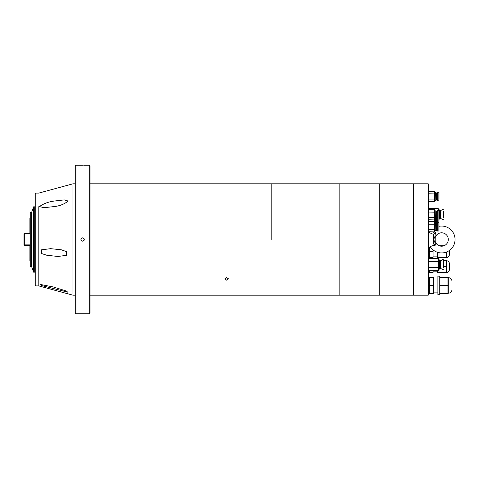 <?xml version="1.0" encoding="UTF-8"?>
<svg xmlns="http://www.w3.org/2000/svg" width="479" height="479" viewBox="0 0 479 479"><rect width="100%" height="100%" fill="white"/><g stroke="black" fill="none" stroke-linecap="round" stroke-linejoin="round"><path stroke-width="0.72" d="M271.204 239.5L271.204 183.81L271.204 239.5M226.657 280.167L224.801 278.88L226.657 277.545L228.513 278.88L226.657 280.167M90.034 183.81L339.144 183.81L339.144 295.19L379.242 295.19L379.242 183.81L379.242 295.19L428.244 295.19L428.244 183.81L413.395 183.81L413.395 295.19L413.395 183.81L339.144 183.81L339.144 295.19L90.034 295.19M75.185 165.991L75.185 313.009L75.927 313.751L75.927 165.249L75.185 165.991M82.61 165.255C81.173 165.249 81.173 165.249 82.61 165.255C81.173 165.249 81.173 165.249 82.61 165.255C84.047 165.249 84.047 165.249 82.61 165.255M75.927 165.249L81.771 165.255M89.292 165.249L90.034 165.991L90.034 313.009L89.292 313.751L89.292 165.249L83.723 165.249M80.939 239.5C82.053 237.344 83.166 237.344 84.28 239.5C83.166 241.656 82.053 241.656 80.939 239.5M83.657 240.799L84.28 239.5L82.61 237.829M80.975 239.841L81.077 240.165M82.22 241.123L82.61 241.171M83.987 240.446L84.148 240.147M84.244 239.159L84.142 238.835M81.232 238.554L81.071 238.853M41.553 285.514L40.014 284.37L53.121 286.933L66.383 291.028L67.719 292.166L41.553 285.514M41.553 249.81L50.642 248.667L61.294 249.787L66.431 251.589L66.383 255.325L58.049 256.469L46.9 255.283L41.422 253.511L41.553 249.81M38.799 206.683L38.799 285.909L38.799 206.683M35.829 285.909L35.087 285.167L35.087 193.833L35.829 193.091L35.829 285.909L38.799 285.909L72.958 295.19L72.958 183.81L75.185 183.81M68.174 201.042C64.378 204.108 59.779 205.946 54.378 206.557L43.978 207.694L39.482 206.557C43.715 203.563 48.684 201.725 54.378 201.042L64.234 199.899L68.174 201.042M30.261 217.783L29.89 218.155L29.89 233.698L30.261 233.95L24.321 233.95L24.321 244.895L30.261 244.895L29.902 245.404L24.321 245.404L24.321 244.895L23.95 245.032L24.321 245.404M29.89 245.404L29.89 260.845L30.261 261.217M29.89 233.596L24.321 233.596L23.95 233.968L23.95 245.032M24.321 233.596L23.95 233.968M34.716 265.402L34.716 272.168L33.602 272.168L33.602 206.832L34.716 206.832L34.716 265.402M33.602 206.832L31.746 212.029L31.746 266.971L33.602 272.168M31.746 212.029L31.003 212.029L31.003 266.971L31.746 266.971M31.003 212.029L30.261 212.772L30.261 266.228L31.003 266.971M448.296 293.238C450.374 293.064 451.607 291.951 451.984 289.897L451.984 280.981C451.607 278.928 450.374 277.814 448.296 277.64L448.296 293.238L447.925 293.238M437.896 276.155L437.896 294.723L439.752 294.723L439.752 293.609L447.925 293.609L447.925 277.269L439.752 277.269L439.752 276.155L437.896 276.155M439.752 277.269L439.752 285.436L447.925 285.436M439.752 293.609L439.752 285.436M429.358 285.436L433.441 285.436L433.441 277.269L429.358 277.269L429.358 293.609L428.244 293.609M433.441 285.436L433.441 293.609L429.358 293.609M446.434 252.044L446.434 257.6C448.069 257.468 449.051 256.6 449.386 255.002L449.386 250.463M446.434 257.6L437.525 257.6L437.525 252.301M433.07 249.876L433.07 257.6L429.358 257.6L429.358 251.661L433.07 251.661M439.159 245.715L444.057 245.715M439.009 257.6L439.009 252.684M429.358 251.661L429.358 247.104M449.386 266.635L449.386 263.294C449.051 261.69 448.069 260.827 446.434 260.696L446.434 272.575C448.069 272.449 449.051 271.581 449.386 269.976L449.386 266.635M446.434 272.575L437.525 272.575L437.525 270.509M433.07 270.509L433.07 272.575L429.358 272.575L429.358 270.509M440.943 260.696L441.979 260.696M443.464 260.696L446.434 260.696M443.464 266.635L446.434 266.635M439.009 272.575L439.009 269.258M443.464 264.504C443.464 260.714 443.464 260.714 443.464 264.504C443.464 258.091 443.464 258.091 443.464 264.504C443.464 268.3 443.464 268.3 443.464 264.504C443.464 270.922 443.464 270.922 443.464 264.504M443.464 261.312L443.464 267.701M440.021 260.199L439.53 260.199L439.53 264.504C439.53 258.822 439.53 258.822 439.53 264.504L439.53 268.815L440.021 268.815L440.201 260.378L440.201 268.635L440.866 268.815L440.943 260.277L440.866 268.815M443.32 259.384L441.979 259.384L441.979 269.629L443.32 269.629M428.244 259.456L428.789 258.504L438.381 258.648L438.381 270.366L428.579 270.366L428.579 258.648M440.201 260.378L440.381 268.815M438.381 270.372L438.716 269.557L438.716 259.456L438.171 258.504M438.171 261.504L428.789 261.504M438.171 267.51L428.789 267.51M439.53 264.504C439.53 270.186 439.53 270.186 439.53 264.504M439.53 260.103L439.53 268.815M443.464 214.496C443.464 210.7 443.464 210.7 443.464 214.496C443.464 208.078 443.464 208.078 443.464 214.496C443.464 218.286 443.464 218.286 443.464 214.496C443.464 220.909 443.464 220.909 443.464 214.496M443.464 211.299L443.464 217.688M440.021 210.185L439.53 210.185L439.53 214.496C439.53 208.814 439.53 208.814 439.53 214.496L439.53 218.801L440.021 218.801L440.201 210.365L440.201 218.622L440.866 218.801L440.943 210.263L440.866 218.801M443.32 209.371L441.979 209.371L441.979 219.616L443.32 219.616M440.201 210.365L440.381 218.801M428.322 210.275L428.789 208.491L438.171 208.491L438.626 210.413M437.674 211.49L436.896 211.49M438.716 210.413L438.171 208.491M439.53 214.496C439.53 220.178 439.53 220.178 439.53 214.496M439.53 210.089L439.53 218.801M432.735 231.914L435.519 232.213C435.046 235.009 434.944 236.806 435.201 237.602A6.682 6.682 0 0 1 448.296 239.5A6.682 6.682 0 0 1 435.201 241.398L435.327 245.158C432.441 245.631 430.795 246.206 430.387 246.895L430.771 246.613M439.009 226.316A13.442 13.442 0 0 1 455.05 239.5A13.442 13.442 0 0 1 430.387 246.895L428.244 247.332M433.1 245.464L433.555 245.35M435.058 243.128L435.01 242.602M435.327 245.158L433.441 243.949L433.615 234.417C430.459 233.165 428.777 232.273 428.561 231.728M433.441 243.949L435.148 239.865M434.986 237.5L434.974 237.195M435.519 232.237L433.615 234.417M433.537 232.231L432.944 232.028M429.687 232.59L431.465 233.632M435.16 239.165L433.441 235.051M439.009 216.496L439.009 221.412M435.447 222.867L436.124 222.561L436.124 211.155L436.483 222.561L436.824 222.561L436.896 211.233L436.824 222.561M439.009 212.299L439.009 210.562L437.674 210.413L437.674 231.118L439.009 230.968L439.009 229.225M436.896 221.933L437.674 221.933M428.406 222.076L428.741 221.532L428.31 219.22M436.303 211.335L436.483 222.561M434.968 222.466L434.675 221.765L434.471 224.202L434.471 231.914L434.968 231.076L434.675 209.754L434.471 212.185L428.537 212.041L428.741 209.616L434.675 209.76M434.902 219.22L434.471 221.532L428.741 221.532M434.471 221.532L434.8 222.076M435.639 222.795L435.639 218.592L435.782 222.561M434.968 218.843L435.639 218.592L435.782 211.131L435.782 222.585M438.866 192.151L438.866 200.839L437.674 200.839L437.674 192.151L439.009 192.301L439.009 198.947M439.009 194.031L439.009 192.301M434.471 193.923L434.471 201.635L434.968 200.797L434.675 191.486L434.471 193.923L428.537 193.779L428.741 191.349L434.471 191.349M435.782 200.12L435.639 192.66L435.782 200.12L436.124 200.096L436.124 192.893L436.303 199.917L436.824 200.096L436.896 192.965L436.824 200.096M435.782 200.096L435.782 192.869M436.896 199.462L437.674 199.462M436.896 193.522L437.674 193.522M428.244 200.797L428.537 201.503L428.741 199.066L428.741 193.923M428.244 192.187L428.741 191.349M436.303 193.073L436.483 200.096M436.483 192.893L436.824 192.893M435.782 192.893L436.124 192.893M435.639 192.66L434.968 192.408M435.639 200.33L434.968 200.575M434.471 199.066L428.741 199.066M434.471 201.635L428.537 201.503M437.674 219.101L439.009 218.957L439.009 217.209M434.968 219.065L434.471 219.903L434.471 217.328L428.741 217.328L428.741 212.185M436.896 217.729L437.674 217.729M436.896 211.79L437.674 211.79M436.896 218.286L435.782 218.358M428.244 219.065L428.537 219.765L428.741 217.328M428.244 210.455L428.741 209.616M436.483 211.155L436.824 211.155M434.471 212.185L434.471 217.328M435.782 211.155L436.124 211.155M435.639 210.922L434.968 210.676M439.009 210.562L439.009 218.957M434.471 219.903L428.537 219.759M435.782 211.131L435.782 218.388M437.674 222.43L439.009 222.579L439.009 230.968M439.009 224.31L439.009 222.579M435.782 230.399L435.639 222.939L435.782 230.399L436.124 230.375L436.124 223.172L436.303 230.195L436.824 230.375L436.896 223.244L436.824 230.375M435.782 230.375L435.782 223.148M436.896 229.74L437.674 229.74M436.896 223.801L437.674 223.801M428.244 231.076L428.537 231.776L428.741 229.345L428.537 221.765L434.471 221.627M428.244 222.466L428.537 221.765M436.303 223.352L436.483 230.375M436.483 223.172L436.824 223.172M435.782 223.172L436.124 223.172M435.639 222.939L434.968 222.687M435.639 230.609L434.968 230.854M434.471 224.202L428.741 224.202M434.471 229.345L428.741 229.345M434.471 231.914L428.537 231.77M428.789 270.509L428.244 269.557M428.579 267.647L428.579 267.222M438.381 267.222L438.381 267.647M428.579 261.791L428.579 261.36M438.381 261.36L438.381 261.791M438.866 210.413L438.866 231.118M428.537 221.675L428.537 221.244M434.675 221.244L434.675 221.675M428.537 199.21L428.537 198.779M428.537 194.211L428.537 193.779M434.675 193.779L434.675 194.211M434.675 198.779L434.675 199.21M428.537 217.472L428.537 217.041M428.537 212.472L428.537 212.041M434.675 212.041L434.675 212.472M434.675 217.041L434.675 217.472M428.537 229.489L428.537 229.058M428.537 224.489L428.537 224.058M434.675 224.058L434.675 224.489M434.675 229.058L434.675 229.489M89.292 313.751L75.927 313.751M35.829 193.091L38.799 193.091L72.958 183.81M72.958 295.19L75.185 295.19M35.087 269.569L34.716 269.569M35.087 209.431L34.716 209.431M448.296 277.64L447.925 277.64M429.358 277.269L428.244 277.269M437.896 278.012L433.441 278.012M437.896 292.867L433.441 292.867M428.244 257.6L429.358 257.6M433.07 256.858L437.525 256.858M428.244 272.575L429.358 272.575M433.07 271.832L437.525 271.832M440.943 268.18L441.979 268.18M439.387 269.12L438.716 269.372M440.943 260.833L441.979 260.833M440.381 260.199L440.866 260.199M439.387 259.893L438.716 259.642M440.943 218.167L441.979 218.167M439.387 219.107L439.009 219.244M440.943 210.82L441.979 210.82M428.244 209.443L428.579 208.628M440.381 210.185L440.866 210.185M439.387 209.88L438.716 209.628M435.201 237.602L435.201 241.398"/></g></svg>
